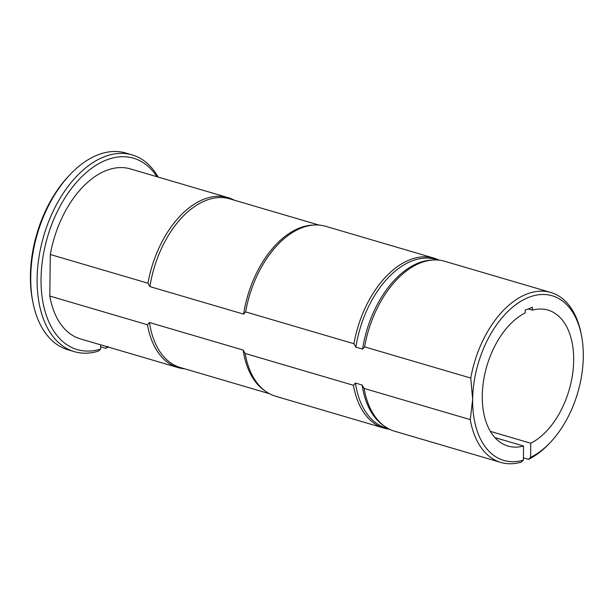 <?xml version="1.0" encoding="UTF-8"?>
<svg xmlns="http://www.w3.org/2000/svg" width="614" height="614" viewBox="0 0 614 614"><rect width="100%" height="100%" fill="white"/><g stroke="black" fill="none" stroke-linecap="round" stroke-linejoin="round"><path stroke-width="0.92" d="M470.777 378.07A88.585 53.556 -73.6 0 1 550.819 292.471A88.585 53.556 -73.6 0 1 581.105 333.586L581.496 335.597A85.791 51.868 106.4 0 0 521.386 300.952A85.791 51.868 106.4 0 0 472.65 399.476L470.777 378.07L364.593 346.864A88.585 53.556 -73.6 0 1 433.668 259.968A88.585 53.556 -73.6 0 1 444.636 261.265L550.819 292.471M147.966 283.207A88.585 53.556 -73.6 0 1 228.009 197.601L130.36 168.904A88.585 53.556 -73.6 0 0 50.31 254.511L147.966 283.207L149.923 286.608L243.597 314.138L245.615 311.904L353.933 343.733L355.89 347.14L362.567 349.105A87.886 53.134 -73.6 0 1 431.565 260.067L433.668 259.968M362.567 349.105L364.593 346.864M355.89 347.14A87.886 53.134 -73.6 0 1 435.771 259.384L438.005 260.044M353.933 343.733A88.585 53.556 -73.6 0 1 433.975 258.133A88.585 53.556 -73.6 0 1 439.171 260.159M245.615 311.904A88.585 53.556 -73.6 0 1 314.69 225.008A88.585 53.556 -73.6 0 1 325.666 226.305L433.975 258.133M243.597 314.138A87.886 53.134 -73.6 0 1 312.595 225.1L314.69 225.008M149.923 286.608A87.886 53.134 -73.6 0 1 229.805 198.859L319.034 225.077M228.009 197.601A88.585 53.556 -73.6 0 1 234.249 200.164M549.998 442.771L548.586 444.252A88.585 53.556 -73.6 0 1 528.424 459.349L530.588 457.338A85.791 51.868 106.4 0 0 549.998 442.771A85.791 51.868 106.4 0 0 583.3 356.696A85.791 51.868 106.4 0 0 581.496 335.597M523.42 457.875L528.424 459.349M470.263 419.623L472.65 399.476A85.791 51.868 106.4 0 0 523.389 460.124L521.225 462.127A88.585 53.556 -73.6 0 1 500.87 462.442A88.585 53.556 -73.6 0 1 470.263 419.623L364.087 388.424L362.13 385.016L355.445 383.052L353.426 385.293L245.109 353.457L243.152 350.057L149.478 322.527L147.46 324.76L49.803 296.063A88.585 53.556 -73.6 0 0 80.403 338.882L178.06 367.579A88.585 53.556 -73.6 0 1 147.46 324.76M500.87 462.442L394.687 431.243A88.585 53.556 -73.6 0 1 384.755 426.392A88.585 53.556 -73.6 0 1 364.087 388.424M384.755 426.392L383.044 425.18A87.886 53.134 -73.6 0 1 362.13 385.016M388.447 428.679L386.214 428.027A87.886 53.134 -73.6 0 1 355.445 383.052M389.491 429.217A88.585 53.556 -73.6 0 1 384.026 428.111A88.585 53.556 -73.6 0 1 353.426 385.293M384.026 428.111L275.709 396.276A88.585 53.556 -73.6 0 1 265.785 391.433A88.585 53.556 -73.6 0 1 245.109 353.457M265.785 391.433L264.066 390.212A87.886 53.134 -73.6 0 1 243.152 350.057M269.477 393.72L180.247 367.494A87.886 53.134 -73.6 0 1 149.478 322.527M184.691 368.807A88.585 53.556 -73.6 0 1 178.06 367.579M100.688 344.845L100.635 349.097L98.47 351.108A102.53 61.991 -73.6 0 1 74.34 351.645A102.53 61.991 -73.6 0 1 43.771 235.791A102.53 61.991 -73.6 0 1 132.156 154.897A102.53 61.991 -73.6 0 1 158.174 177.085M108.225 347.056A102.53 61.991 -73.6 0 1 105.669 348.322L100.665 346.849M132.156 154.897L125.763 153.016A102.53 61.991 106.4 0 0 70.533 174.077A102.53 61.991 106.4 0 0 32.887 302.165A102.53 61.991 106.4 0 0 67.947 349.765L74.34 351.645M494.93 437.605L523.565 446.025A70.863 42.842 -73.6 0 1 507.993 446.071A70.863 42.842 -73.6 0 1 483.141 383.658A70.863 42.842 -73.6 0 1 525.193 312.925L525.223 310.093L532.422 307.307L532.384 310.139A70.863 42.842 -73.6 0 1 547.957 310.093A70.863 42.842 -73.6 0 1 572.808 372.506A70.863 42.842 -73.6 0 1 530.765 443.239L490.379 431.373M528.24 308.926L532.384 310.139M523.565 446.025L523.389 460.124M530.588 457.338L530.765 443.239M50.31 254.511L49.803 296.063M156.954 176.725A99.744 60.302 106.4 0 0 48.99 232.184A99.744 60.302 106.4 0 0 100.635 349.097M107.834 346.319L105.669 348.322M32.887 302.165L32.496 300.162A99.744 60.302 -73.6 0 1 69.113 175.558L70.533 174.077"/></g></svg>
